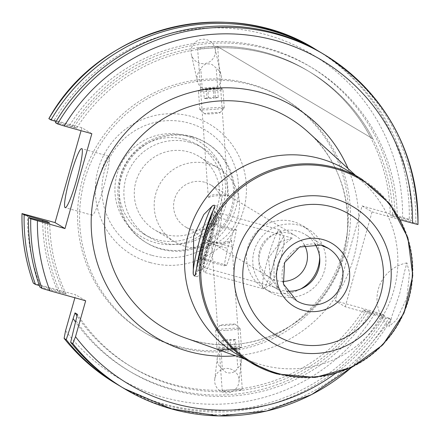 <?xml version="1.0" encoding="UTF-8"?>
<svg xmlns="http://www.w3.org/2000/svg" width="440" height="440" viewBox="0 0 440 440"><rect width="100%" height="100%" fill="white"/><g stroke="black" fill="none" stroke-linecap="round" stroke-linejoin="round"><path stroke-width="0.33" stroke-dasharray="2.2 1.65" d="M227.354 350.004A9.862 0.676 175.9 0 1 219.56 349.982A9.862 0.676 175.9 0 1 231.297 348.387A9.862 0.676 175.9 0 1 239.102 348.574A9.862 0.676 175.9 0 1 227.354 350.004M226.776 348.827A12.254 0.842 175.9 0 1 217.102 348.799A12.254 0.842 175.9 0 1 217.003 348.7A12.254 0.842 175.9 0 1 231.677 346.819A12.254 0.842 175.9 0 1 241.45 346.945A12.254 0.842 175.9 0 1 241.368 347.05A12.254 0.842 175.9 0 1 226.776 348.827M225.451 330.385A12.254 0.842 175.9 0 1 215.677 330.259A12.254 0.842 175.9 0 1 215.705 330.204A12.254 0.842 175.9 0 1 230.351 328.377A12.254 0.842 175.9 0 1 240.091 328.449A12.254 0.842 175.9 0 1 240.125 328.504A12.254 0.842 175.9 0 1 225.451 330.385M226.045 325.435A7.656 0.528 175.9 0 1 219.951 325.32A7.656 0.528 175.9 0 1 229.103 324.181A7.656 0.528 175.9 0 1 235.191 324.225A7.656 0.528 175.9 0 1 226.045 325.435M222.629 349.827L224.043 349.25L230.736 348.618L236.022 348.562L234.608 349.14L227.909 349.778L222.629 349.827L221.975 340.687L227.255 340.632L227.909 349.778M234.608 349.14L233.948 339.999L227.255 340.632M233.948 339.999L235.362 339.416L236.022 348.562M235.362 339.416L230.082 339.471L230.736 348.618M221.975 340.687L223.388 340.104L230.082 339.471M223.388 340.104L224.043 349.25M406.775 298.227L409.541 272.971L406.901 262.906L404.443 271.97L399.614 293.925L391.787 316.437L389.158 326.354L396.517 319.93L406.775 298.227M300.603 289.025A36.762 36.498 -59 0 1 249.557 242.501A36.762 36.498 -59 0 1 319.649 257.312M279.339 296.043A36.762 36.498 -59 0 1 255.811 246.257A36.762 36.498 -59 0 1 308.27 229.174A36.762 36.498 -59 0 1 279.339 296.043M208.34 197.599C212.702 195.789 218.994 195.19 227.216 195.8L228.404 196.02L226.061 195.107C216.403 193.633 210.502 194.458 208.34 197.599L197.637 48.642C195.663 47.569 216.959 45.892 217.696 47.063L228.404 196.02M204.622 182.232A24.508 24.332 121 0 0 185.334 226.809A24.508 24.332 121 0 0 220.303 215.419A24.508 24.332 121 0 0 204.622 182.232M211.536 242.028L212.724 242.248C220.941 242.858 227.233 242.259 231.594 240.449C229.444 243.584 223.537 244.415 213.879 242.941L211.481 241.984L222.239 390.984C222.97 392.15 244.266 390.478 242.303 389.406C241.615 388.877 220.314 390.555 222.239 390.984M282.755 281.391A24.508 24.332 -59 0 1 260.733 247.308A24.508 24.332 -59 0 1 304.524 245.146M97.284 183.794A30.635 3.52 -74.4 0 0 92.175 215.177A30.635 3.52 -74.4 0 0 103.538 187.55A30.635 3.52 -74.4 0 0 108.642 156.162A30.635 3.52 -74.4 0 0 97.284 183.794M202.191 88.143A12.254 12.166 -59 0 1 200.833 69.262C202.868 64.377 206.641 62.816 212.152 64.587L216.222 68.052A12.254 12.166 -59 0 1 217.58 86.933L202.191 88.143L200.833 69.262M199.859 63.234A12.254 12.166 -59 0 1 191.306 54.219A12.254 12.166 -59 0 1 206.531 39.661A12.254 12.166 -59 0 1 215.083 48.675A12.254 12.166 -59 0 1 199.859 63.234M236.423 349.107A12.254 12.166 -59 0 1 237.782 367.989C235.043 372.466 231.083 373.912 225.907 372.328L222.393 369.199L221.034 350.317L232.579 348.761L236.423 349.107L237.782 367.989M230.191 368.88A12.254 12.166 -59 0 1 238.964 382.03A12.254 12.166 -59 0 1 223.526 392.447A12.254 12.166 -59 0 1 214.753 379.297A12.254 12.166 -59 0 1 230.191 368.88M208.494 163.873A42.889 42.581 -59 0 1 218.906 168.355A42.889 42.581 -59 0 1 235.945 221.958A42.889 42.581 -59 0 1 185.152 246.367A42.889 42.581 -59 0 1 174.74 241.89A42.889 42.581 -59 0 1 157.707 188.287A42.889 42.581 -59 0 1 208.494 163.873M165.259 234.421A42.889 42.581 121 0 0 216.051 210.012A42.889 42.581 121 0 0 199.012 156.409A42.889 42.581 121 0 0 188.601 151.927A42.889 42.581 121 0 0 137.814 176.336A42.889 42.581 121 0 0 154.853 229.944A42.889 42.581 121 0 0 165.259 234.421M185.372 135.668A55.616 55.22 -59 0 1 223.454 204.006A55.616 55.22 -59 0 1 155.1 242.644A55.616 55.22 -59 0 1 117.024 174.306A55.616 55.22 -59 0 1 185.372 135.668M185.037 139.447A52.08 51.706 -59 0 1 197.676 144.887A52.08 51.706 -59 0 1 218.367 209.979A52.08 51.706 -59 0 1 156.69 239.619A52.08 51.706 -59 0 1 144.051 234.174A52.08 51.706 -59 0 1 123.365 169.087A52.08 51.706 -59 0 1 185.037 139.447M189.855 142.34A52.08 51.706 -59 0 1 202.494 147.78A52.08 51.706 -59 0 1 223.179 212.867A52.08 51.706 -59 0 1 161.507 242.512A52.08 51.706 -59 0 1 148.869 237.066A52.08 51.706 -59 0 1 128.178 171.98A52.08 51.706 -59 0 1 189.855 142.34M191.521 136.444A58.207 57.788 -59 0 1 205.651 142.527A58.207 57.788 -59 0 1 228.767 215.276A58.207 57.788 -59 0 1 159.841 248.402A58.207 57.788 -59 0 1 145.712 242.319A58.207 57.788 -59 0 1 122.59 169.571A58.207 57.788 -59 0 1 191.521 136.444M192.77 137.197A58.207 57.788 -59 0 1 206.899 143.275A58.207 57.788 -59 0 1 230.021 216.024A58.207 57.788 -59 0 1 161.09 249.156A58.207 57.788 -59 0 1 146.965 243.073A58.207 57.788 -59 0 1 123.844 170.324A58.207 57.788 -59 0 1 192.77 137.197M177.969 347.012A136.169 135.201 -59 0 1 144.92 332.789A136.169 135.201 -59 0 1 90.827 162.597A136.169 135.201 -59 0 1 252.087 85.096A136.169 135.201 -59 0 1 285.137 99.319A136.169 135.201 -59 0 1 339.229 269.511A136.169 135.201 -59 0 1 177.969 347.012M175.967 345.812A136.169 135.201 -59 0 1 142.918 331.584A136.169 135.201 -59 0 1 88.825 161.392A136.169 135.201 -59 0 1 250.085 83.892A136.169 135.201 -59 0 1 283.135 98.12A136.169 135.201 -59 0 1 337.227 268.312A136.169 135.201 -59 0 1 175.967 345.812M345.213 306.763L372.059 211.893L362.109 205.92L335.264 300.79L345.213 306.763L385.682 318.054L391.122 319.368L388.955 318.07A194.678 193.292 -59 0 1 169.202 407.583A194.678 193.292 -59 0 1 121.946 387.244M351.516 367.45L391.122 319.368A194.678 193.292 -59 0 1 351.384 367.51M56.078 121.49L74.239 126.803L76.582 128.211L71.863 126.891A177.051 175.791 -59 0 1 269.324 49.451A177.051 175.791 -59 0 1 397.265 217.696L415.8 223.201L417.967 224.505M322.416 53.455A194.678 193.292 -59 0 1 415.8 223.201M231.594 240.449L242.303 389.406M388.955 318.07L365.701 311.245A172.315 171.089 -59 0 1 174.246 385.451A172.315 171.089 -59 0 1 132.424 367.45A172.315 171.089 -59 0 1 77.368 314.292M365.701 311.245L363.352 309.837A172.315 171.089 -59 0 1 171.903 384.043A172.315 171.089 -59 0 1 130.075 366.042A172.315 171.089 -59 0 1 76.945 315.777M363.352 309.837L368.077 311.152A177.051 175.791 -59 0 1 170.61 388.597A177.051 175.791 -59 0 1 75.339 321.745M368.077 311.152L384.533 315.414A194.678 193.292 -59 0 1 164.774 404.927A194.678 193.292 -59 0 1 119.746 385.902M384.533 315.414L382.426 314.149L375.738 312.081A188.551 187.209 -59 0 1 163.713 397.397A188.551 187.209 -59 0 1 65.566 330.709M198.468 270.738A30.635 3.52 105.6 0 1 203.676 239.399A30.635 3.52 105.6 0 1 215.144 211.811A30.635 3.52 105.6 0 1 215.375 212.075A30.635 3.52 105.6 0 1 210.194 242.22A30.635 3.52 105.6 0 1 199.018 270.694A30.635 3.52 105.6 0 1 198.468 270.738M204.116 267.548A26.037 2.992 105.6 0 1 208.428 241.302A26.037 2.992 105.6 0 1 218.202 217.421A26.037 2.992 105.6 0 1 218.29 217.459A26.037 2.992 105.6 0 1 218.488 217.685A26.037 2.992 105.6 0 1 214.082 243.304A26.037 2.992 105.6 0 1 204.584 267.509A26.037 2.992 105.6 0 1 204.204 267.581A26.037 2.992 105.6 0 1 204.116 267.548M214.148 208.522A36.762 4.224 105.6 0 1 216.684 205.865A36.762 4.224 105.6 0 1 216.81 205.92A36.762 4.224 105.6 0 1 210.716 242.968A36.762 4.224 105.6 0 1 196.922 276.683A36.762 4.224 105.6 0 1 196.801 276.628A36.762 4.224 105.6 0 1 196.207 271.497M346.423 169.895A107.217 106.458 -59 0 1 363.303 182.485A107.217 106.458 -59 0 1 384.324 313.429A107.217 106.458 -59 0 1 262.037 364.931A107.217 106.458 -59 0 1 255.057 362.72A107.217 106.458 -59 0 1 236.016 353.733M292.248 238.095L280.143 242.181L268.538 258.011L270.474 277.904L278.141 288.216L273.999 279.603L274.054 260.507L284.377 244.046L292.248 238.095M217.58 86.933L216.222 68.052M315.051 244.112A30.635 30.415 121 0 0 261.399 248.661A30.635 30.415 121 0 0 286.792 291.17M217.696 47.063C219.626 47.492 198.341 49.17 197.637 48.642M214.478 206.63A36.762 4.224 105.6 0 1 207.625 242.71A36.762 4.224 105.6 0 1 195.036 275.346M372.059 211.893L400.279 219.769M74.239 126.803A172.315 171.089 -59 0 1 307.516 70.598A172.315 171.089 -59 0 1 390.198 214.968L392.546 216.376L397.265 217.696M76.582 128.211A172.315 171.089 -59 0 1 309.859 72.006A172.315 171.089 -59 0 1 392.546 216.376M370.645 137.462A172.315 171.089 121 0 0 307.593 70.642A172.315 171.089 121 0 0 217.239 46.392L372.834 138.776A172.315 171.089 121 0 0 309.782 71.957A172.315 171.089 121 0 0 219.428 47.707L217.239 46.392M335.264 300.79L375.738 312.081M33.358 283.179L75.73 294.8L74.888 297.764M91.839 133.7L81.889 127.721L81.054 130.686M81.889 127.721L48.879 118.712M362.109 205.92L409.272 219.28L411.378 220.545L390.198 214.968M320.194 52.146A194.678 193.292 -59 0 1 411.378 220.545M69.52 125.483A177.051 175.791 -59 0 1 266.981 48.043A177.051 175.791 -59 0 1 394.917 216.288M370.42 312.565A177.051 175.791 -59 0 1 75.675 320.27M71.863 126.891L55.407 122.634M39.886 287.1L66.11 294.085L63.762 292.672L39.352 285.588M57.811 291.011A177.051 175.791 -59 0 1 42.68 221.155M63.762 292.672A172.315 171.089 -59 0 1 47.405 222.426M66.11 294.085A172.315 171.089 -59 0 1 49.742 223.075M60.154 292.424A177.051 175.791 -59 0 1 45.017 221.76M85.674 300.773L75.73 294.8M222.393 369.199A12.254 12.166 -59 0 1 221.034 350.317M219.428 47.707L372.834 138.776M214.506 89.194A9.862 0.676 -4.1 0 0 220.374 88.066A9.862 0.676 -4.1 0 0 206.718 88.501A9.862 0.676 -4.1 0 0 200.838 89.469A9.862 0.676 -4.1 0 0 214.506 89.194M215.545 90.651A12.254 0.842 -4.1 0 0 222.931 89.342A12.254 0.842 -4.1 0 0 222.838 89.249A12.254 0.842 -4.1 0 0 205.876 89.793A12.254 0.842 -4.1 0 0 198.572 90.992A12.254 0.842 -4.1 0 0 198.49 91.102A12.254 0.842 -4.1 0 0 215.545 90.651M216.871 109.093A12.254 0.842 -4.1 0 0 224.235 107.844A12.254 0.842 -4.1 0 0 224.257 107.784A12.254 0.842 -4.1 0 0 207.202 108.235A12.254 0.842 -4.1 0 0 199.815 109.544A12.254 0.842 -4.1 0 0 199.848 109.599A12.254 0.842 -4.1 0 0 216.871 109.093M215.386 113.504A7.656 0.528 -4.1 0 0 219.989 112.722A7.656 0.528 -4.1 0 0 209.341 112.965A7.656 0.528 -4.1 0 0 204.749 113.817A7.656 0.528 -4.1 0 0 215.386 113.504M217.619 88.401L214.83 88.154L203.605 89.293L206.399 89.54L217.619 88.401L218.279 97.548L214.06 98.241L213.406 89.095M206.399 89.54L207.053 98.687L214.06 98.241M207.053 98.687L204.259 98.439L203.605 89.293M204.259 98.439L208.478 97.746L207.823 88.6M218.279 97.548L215.485 97.3L208.478 97.746M215.485 97.3L214.83 88.154M206.278 252.532A24.508 2.816 -74.4 0 0 212.806 228.355A24.508 2.816 -74.4 0 0 213.032 217.74A24.508 2.816 -74.4 0 0 207.334 230.016A24.508 2.816 -74.4 0 0 199.947 264.632A24.508 2.816 -74.4 0 0 206.278 252.532M213.329 228.839A30.635 3.52 105.6 0 1 220.451 213.494A30.635 3.52 105.6 0 1 220.902 213.406A30.635 3.52 105.6 0 1 212.009 256.982A30.635 3.52 105.6 0 1 204.435 272.421A30.635 3.52 105.6 0 1 204.094 272.113A30.635 3.52 105.6 0 1 213.329 228.839M277.679 249.651A24.508 2.816 105.6 0 1 284.009 237.545A24.508 2.816 105.6 0 1 276.623 272.162A24.508 2.816 105.6 0 1 270.925 284.438A24.508 2.816 105.6 0 1 271.15 273.829A24.508 2.816 105.6 0 1 277.679 249.651M270.628 273.345A30.635 3.52 -74.4 0 0 279.862 230.071A30.635 3.52 -74.4 0 0 279.521 229.763A30.635 3.52 -74.4 0 0 271.953 245.196A30.635 3.52 -74.4 0 0 263.054 288.777A30.635 3.52 -74.4 0 0 263.505 288.69A30.635 3.52 -74.4 0 0 270.628 273.345M204.127 241.824L200.651 259.254L203.33 258.709L209.484 240.73L212.955 223.295L210.276 223.839L204.127 241.824L227.573 248.364L224.103 265.798L200.651 259.254M224.103 265.798L226.782 265.254L232.931 247.275L236.407 229.84L233.728 230.384L227.573 248.364M233.728 230.384L210.276 223.839M236.407 229.84L212.955 223.295M232.931 247.275L209.484 240.73M226.782 265.254L203.33 258.709M184.96 337.816A122.254 121.385 121 0 0 192.924 340.34A122.254 121.385 121 0 0 332.36 281.617A122.254 121.385 121 0 0 308.385 132.308C350.367 169.252 360.212 236.594 330.583 284.592C303.848 331.463 244.222 355.581 192.913 340.334L184.96 337.816M150.205 262.603A75.972 75.433 -59 0 1 98.192 169.257A75.972 75.433 -59 0 1 191.554 116.479A75.972 75.433 -59 0 1 243.573 209.825A75.972 75.433 -59 0 1 150.205 262.603M151.541 255.222A68.695 68.206 -59 0 1 104.511 170.814A68.695 68.206 -59 0 1 188.936 123.09A68.695 68.206 -59 0 1 235.966 207.499A68.695 68.206 -59 0 1 151.541 255.222M385.682 318.054A188.551 187.209 -59 0 1 335.099 373.675M382.426 314.149A194.678 193.292 -59 0 1 162.673 403.661A194.678 193.292 -59 0 1 115.418 383.323M361.4 178.893A107.217 106.458 -59 0 1 403.992 312.901A107.217 106.458 -59 0 1 277.019 373.929M273.57 286.946L296.714 300.85A30.635 30.415 -59 0 1 320.865 245.135M348.024 168.52A134.503 133.546 -59 0 1 235.549 355.79M40.007 284.834A188.551 187.209 -59 0 1 27.473 214.896M54.318 120.026A188.551 187.209 -59 0 1 266.343 34.716A188.551 187.209 -59 0 1 402.578 217.212M315.887 49.538A194.678 193.292 -59 0 1 409.272 219.28M219.56 349.982L217.102 348.799M215.677 330.259L217.003 348.7M219.951 325.32L215.705 330.204M235.191 324.225L240.091 328.449M240.125 328.504L241.45 346.945M239.102 348.574L241.368 347.05M406.901 262.906A36.762 36.762 0 0 0 389.158 326.354M270.413 292.199L264.16 288.442M270.468 277.937L185.334 226.809M92.175 215.177L65.208 207.653M197.318 80.872L191.306 54.219M241.511 360.52L238.964 382.03M218.906 168.355L199.012 156.409M202.494 147.78L197.676 144.887M206.899 143.275L205.651 142.527M144.92 332.789L142.918 331.584M214.104 205.145L216.684 205.865M363.303 182.485L355.493 175.346M292.138 238.056L218.202 217.421M328.257 248.325L305.113 234.427M278.141 288.216L204.204 267.581M255.057 362.72L245.086 359.178M194.343 275.963L196.922 276.683M218.488 217.685L215.375 212.075M204.584 267.509L199.018 270.694M132.424 367.45L130.075 366.042M285.137 99.319L283.135 98.12M146.965 243.073L145.712 242.319M148.869 237.066L144.051 234.174M174.74 241.89L154.853 229.944M214.753 379.297L217.305 357.781M215.083 48.675L221.095 75.328M108.642 156.162L81.675 148.638M295.702 235.923L210.568 184.789M308.27 229.174L302.011 225.418M220.374 88.066L222.838 89.249M224.257 107.784L222.931 89.342M219.989 112.722L224.235 107.844M204.749 113.817L199.848 109.599M199.815 109.544L198.49 91.102M200.838 89.469L198.572 90.992M213.032 217.74L220.451 213.494M284.009 237.545L279.862 230.071M279.521 229.763L220.902 213.406M263.054 288.777L204.435 272.421M270.925 284.438L263.505 288.69M199.947 264.632L204.094 272.113"/><path stroke-width="0.66" d="M70.312 176.264A30.635 3.52 -74.4 0 0 65.208 207.653A30.635 3.52 -74.4 0 0 76.571 180.021A30.635 3.52 -74.4 0 0 81.675 148.638A30.635 3.52 -74.4 0 0 70.312 176.264M57.574 123.932L55.407 122.634A194.678 193.292 -59 0 1 275.16 33.121A194.678 193.292 -59 0 1 322.416 53.455L324.583 54.758A194.678 193.292 -59 0 1 417.967 224.505L418 224.532C417.115 151.069 385.974 94.474 324.583 54.758A194.678 193.292 -59 0 0 57.574 123.932L64.262 126.005A188.551 187.209 -59 0 1 276.287 40.689A188.551 187.209 -59 0 1 412.528 223.185L400.279 219.769M193.264 274.285A36.762 4.224 105.6 0 1 200.118 238.205A36.762 4.224 105.6 0 1 212.713 205.568L203.836 214.517L193.644 236.143L193.264 274.285L194.343 275.963M194.227 275.913L195.036 275.346L202.362 241.56L214.478 206.63L214.104 205.145M214.236 205.2L212.713 205.568M196.207 271.497A36.762 4.224 105.6 0 1 203.209 238.475A36.762 4.224 105.6 0 1 214.148 208.522M277.019 373.929A107.217 106.458 -59 0 1 250.993 362.725L236.016 353.733A107.217 106.458 -59 0 1 193.424 219.72A107.217 106.458 -59 0 1 320.397 158.697A107.217 106.458 -59 0 1 346.423 169.895L361.4 178.893L389.994 204.056L407.875 237.749L412.764 275.655L404.047 312.934L382.839 344.839L351.846 367.29L315.013 377.427L277.046 373.94L250.993 362.725A107.217 106.458 -59 0 1 208.401 228.718A107.217 106.458 -59 0 1 335.374 167.69A107.217 106.458 -59 0 1 361.4 178.893M286.792 291.17A30.635 30.415 121 0 0 315.051 244.112M81.054 130.686L55.05 222.591L64.994 228.564L91.839 133.7L64.262 126.005M64.994 228.564L30.729 218.801L28.562 217.503L49.742 223.075L47.394 221.667L24.134 214.847L22 213.549C21.538 237.474 25.317 260.673 33.33 283.157L33.358 283.179A194.678 193.292 -59 0 1 22.033 213.582L55.05 222.591M171.364 408.887A194.678 193.292 -59 0 1 124.113 388.548A194.678 193.292 -59 0 1 72.82 343.613L75.515 336.683L85.674 300.773L49.951 290.807L42.053 288.404L39.886 287.1A194.678 193.292 -59 0 1 28.562 217.503M74.888 297.764L65.566 330.709L64.103 338.371C78.535 356.422 95.639 371.404 115.418 383.323A194.678 193.292 -59 0 1 64.125 338.393L66.231 339.658L75.02 312.879L77.368 314.292L70.653 342.315A194.678 193.292 -59 0 0 121.946 387.244L124.113 388.548L171.386 408.892L218.801 415.927L266.558 411.048L311.718 394.548L351.516 367.45M48.901 118.674L50.98 119.977A194.678 193.292 -59 0 1 317.988 50.798A194.678 193.292 -59 0 1 320.194 52.146M119.746 385.902A194.678 193.292 -59 0 1 117.524 384.588A194.678 193.292 -59 0 1 66.231 339.658M75.339 321.745A177.051 175.791 -59 0 1 73.326 318.863M50.98 119.977L56.078 121.49M76.945 315.777A172.315 171.089 -59 0 1 75.02 312.879M72.82 343.613L70.653 342.315M417.967 224.505L412.528 223.185M39.352 285.588L35.464 284.444L33.358 283.179M35.464 284.444A194.678 193.292 -59 0 1 24.134 214.847M42.68 221.155A177.051 175.791 -59 0 1 42.675 220.352M47.405 222.426A172.315 171.089 -59 0 1 47.394 221.667M304.524 245.146A24.508 24.332 -59 0 1 282.755 281.391M319.649 257.312A36.762 36.498 -59 0 1 300.603 289.025M355.493 175.346L308.385 132.308A122.254 121.385 121 0 0 259.468 105.182A122.254 121.385 121 0 0 110.434 186.098A122.254 121.385 121 0 0 184.96 337.816L245.086 359.178M235.549 355.79A134.503 133.546 -59 0 1 188.37 351.389A134.503 133.546 -59 0 1 96.278 186.115A134.503 133.546 -59 0 1 261.58 92.67A134.503 133.546 -59 0 1 348.024 168.52M335.099 373.675A188.551 187.209 -59 0 1 173.657 403.37A188.551 187.209 -59 0 1 75.515 336.683M351.384 367.51A194.678 193.292 -59 0 1 171.407 408.898M293.865 342.986A70.73 70.23 121 0 0 380.787 293.849A70.73 70.23 121 0 0 332.36 206.938A70.73 70.23 121 0 0 245.438 256.08A70.73 70.23 121 0 0 293.865 342.986M334.087 198.605A79.062 78.496 -59 0 1 388.218 295.746A79.062 78.496 -59 0 1 291.055 350.675A79.062 78.496 -59 0 1 236.924 253.528A79.062 78.496 -59 0 1 334.087 198.605M277.646 373.34A106.359 105.6 121 0 0 408.359 299.448A106.359 105.6 121 0 0 335.539 168.757A106.359 105.6 121 0 0 204.826 242.649A106.359 105.6 121 0 0 277.646 373.34M320.865 245.135A30.635 30.415 -59 0 1 340.428 286.616A30.635 30.415 -59 0 1 296.714 300.85L283.476 284.075L284.581 262.587L299.508 247.038L320.843 245.135L328.257 248.325M323.114 239.608A36.762 36.498 -59 0 1 348.288 284.779A36.762 36.498 -59 0 1 303.105 310.316A36.762 36.498 -59 0 1 277.937 265.149A36.762 36.498 -59 0 1 323.114 239.608M49.951 290.807A188.551 187.209 -59 0 1 37.422 220.869M48.879 118.712A194.678 193.292 -59 0 1 315.887 49.538C228.069 -6.402 99.484 26.912 48.846 118.679M42.053 288.404A194.678 193.292 -59 0 1 30.729 218.801M117.524 384.588L115.418 383.323M317.988 50.798L315.887 49.538"/></g></svg>
